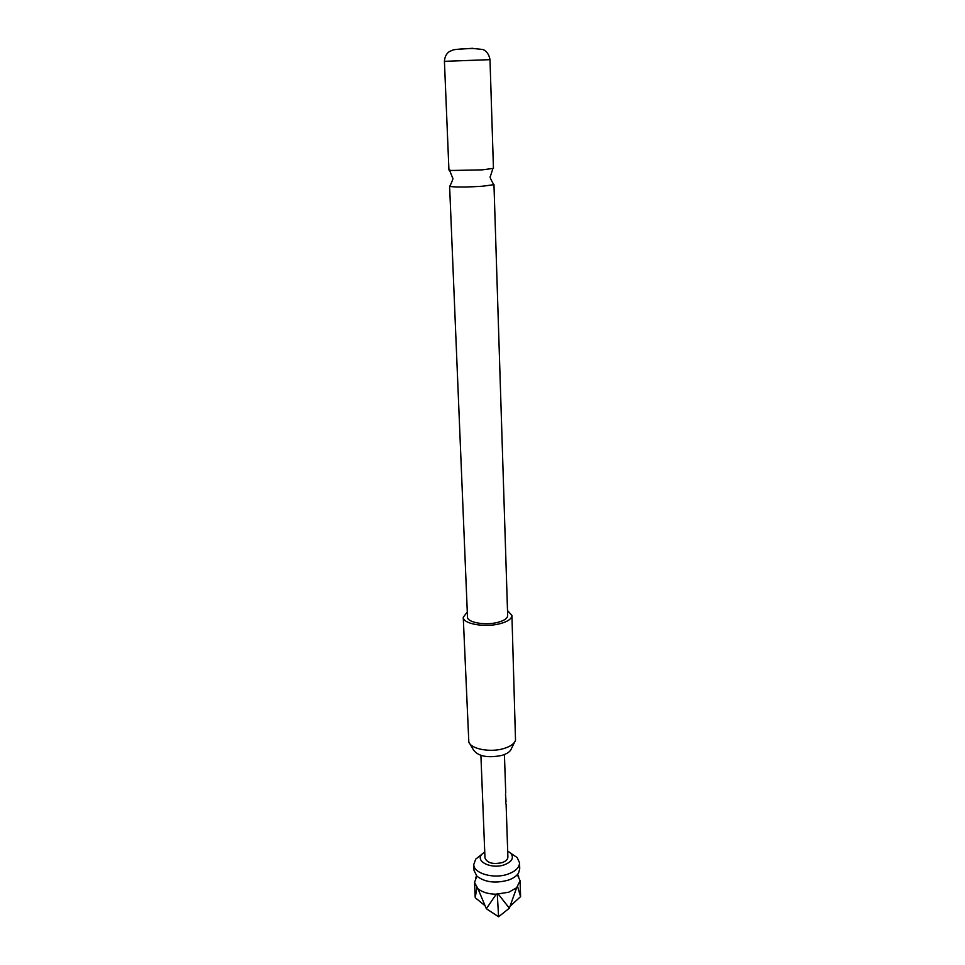 <?xml version="1.0" encoding="UTF-8"?>
<svg xmlns="http://www.w3.org/2000/svg" width="965" height="965" viewBox="0 0 965 965"><rect width="100%" height="100%" fill="white"/><g stroke="black" fill="none" stroke-linecap="round" stroke-linejoin="round"><path stroke-width="1.45" d="M476.601 876.799L474.539 882.432L477.928 888.693C482.235 892.239 488.326 894.073 496.203 894.217L508.808 892.191L516.637 887.764L520.087 880.755L517.686 875.376M450.245 185.726L449.799 186.305L452.211 186.728C459.847 187.222 469.991 187.053 482.633 186.221L493.778 184.689L493.296 184.146M498.302 894.169L509.351 908.186L516.637 887.764M511.522 853.772L517.18 857.571L519.544 862.807L519.725 868.802L518.579 872.963C516.721 875.967 513.332 878.355 508.398 880.104C495.479 883.626 484.973 882.324 476.903 876.184L474.032 870.478L473.779 864.483L475.745 859.091L481.535 854.664M484.732 851.866L481.74 854.387C475.07 861.661 491.836 869.465 504.49 864.749C512.041 861.649 514.164 857.849 510.847 853.313L507.687 851.021M519.544 862.807C519.399 867.535 515.612 871.274 508.193 874.037C493.971 879.332 473.429 873.482 473.779 864.483M505.829 802.964L505.515 794.147L506.022 801.601M505.732 792.941L504.43 754.546M480.908 755.402L484.973 857.861C487.072 863 492.801 864.592 502.174 862.626C505.913 861.263 507.819 859.393 507.892 857.017L506.106 804.098M514.574 742.194L511.402 748.647C510.437 751.482 507.3 753.725 502.017 755.378C487.892 758.225 478.399 756.451 473.526 750.034L469.895 743.834M463.248 617.25L468.821 742.001C470.848 749.045 490.449 752.76 503.959 748.502C510.485 746.476 514.333 743.738 515.515 740.288L511.933 615.465C511.727 618.903 507.674 621.665 499.749 623.764C484.526 627.781 462.742 623.788 463.248 617.25L467.301 612.003M507.506 610.531L511.933 615.465M451.548 170.479L448.93 169.985L444.419 61.338L489.991 59.661L493.453 168.356L482.066 169.876L451.548 170.479M493.959 184.484L507.662 615.573C507.506 618.408 504.14 620.688 497.59 622.413C485.045 625.718 467.108 622.437 467.506 617.045L449.606 186.112M456.336 49.396L472.802 48.298M476.915 887.703L475.214 897.715L484.9 905.604M510.147 906.183L520.581 896.63L520.087 880.755M517.662 886.726L520.581 896.63M477.928 888.693L486.348 908.74L498.603 916.75L509.351 908.186M486.348 908.74L496.203 894.217M498.603 916.75L497.24 893.481M505.853 803.652L505.527 794.086L506.022 801.541M475.673 878.162L476.493 875.786M493.778 184.689C490.678 179.345 489.532 176.631 490.341 176.547L492.85 168.67M449.799 186.305C452.513 180.745 453.454 177.958 452.633 177.934L449.557 170.262M518.651 876.582L517.65 874.278M510.847 853.313L517.18 857.571M444.419 61.338C444.732 56.911 446.373 53.654 449.352 51.567L452.947 50.023C454.901 49.143 471.197 48.346 473.767 48.54L482.391 49.444C481.981 49.191 488.387 50.433 489.991 59.661M481.74 854.387L475.745 859.091M475.142 896.642L474.539 882.432"/></g></svg>
